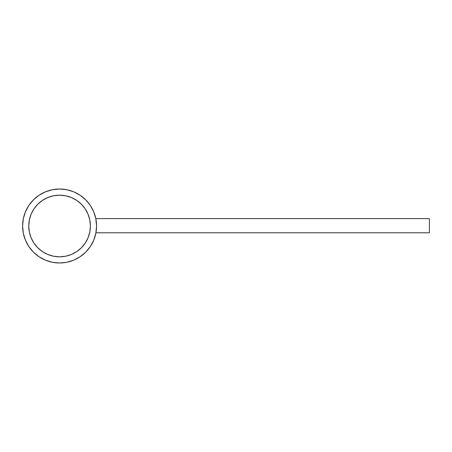 <?xml version="1.0" encoding="UTF-8"?>
<svg xmlns="http://www.w3.org/2000/svg" width="452" height="452" viewBox="0 0 452 452"><rect width="100%" height="100%" fill="white"/><g stroke="black" fill="none" stroke-linecap="round" stroke-linejoin="round"><path stroke-width="0.68" d="M90.4 226A30.821 30.821 0 0 1 59.579 256.821A30.821 30.821 0 0 1 28.764 226L29.357 232.012L31.109 237.792L33.956 243.119L37.793 247.792L42.46 251.623L47.788 254.47L53.568 256.227L59.579 256.821L65.596 256.227L71.376 254.47L76.704 251.623L81.371 247.792L85.208 243.119L88.055 237.792L89.807 232.012L90.4 226L89.807 219.988L88.055 214.208L85.208 208.88L81.371 204.208L76.704 200.377L71.376 197.53L65.596 195.772L59.579 195.179L53.568 195.772L47.788 197.53L42.46 200.377L37.793 204.208L33.956 208.88L31.109 214.208L29.357 219.988L28.764 226A30.821 30.821 0 0 1 59.579 195.179A30.821 30.821 0 0 1 90.4 226M85.208 243.119L81.371 247.792M42.46 251.623L37.793 247.792L33.956 243.119M33.956 208.88L37.793 204.208L42.46 200.377M81.371 204.208L85.208 208.88M59.579 189.021A36.979 36.979 0 0 1 96.564 226A36.979 36.979 0 0 1 59.579 262.979L66.794 262.273L73.732 260.166L80.128 256.747L85.733 252.148L90.332 246.543L93.75 240.153L95.852 233.215L96.564 226L95.852 218.785L93.75 211.847L90.332 205.457L85.733 199.852L80.128 195.253L73.732 191.834L66.794 189.727L59.579 189.021L52.364 189.727L45.432 191.834L39.036 195.253L33.431 199.852L28.832 205.457L25.414 211.847L23.312 218.785L22.6 226L23.312 233.215L25.414 240.153L28.832 246.543L33.431 252.148L39.036 256.747L45.432 260.166L52.364 262.273L59.579 262.979A36.979 36.979 0 0 1 22.6 226A36.979 36.979 0 0 1 59.579 189.021M80.128 256.747L85.733 252.148L90.332 246.543M90.332 205.457L85.733 199.852L80.128 195.253M39.036 195.253L33.431 199.852L28.832 205.457M28.832 246.543L33.431 252.148L39.036 256.747M95.937 232.78L429.4 232.78L429.4 218.604L95.818 218.604L429.4 218.604L429.4 232.78L95.937 232.78"/></g></svg>

